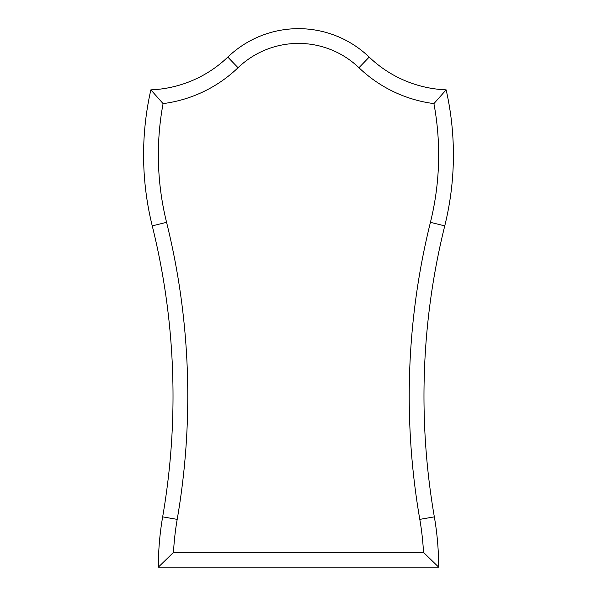 <?xml version="1.0" encoding="UTF-8"?>
<svg xmlns="http://www.w3.org/2000/svg" width="597" height="597" viewBox="0 0 597 597"><rect width="100%" height="100%" fill="white"/><g stroke="black" fill="none" stroke-linecap="round" stroke-linejoin="round"><path stroke-width="0.9" d="M438.653 567.15A295.067 295.067 0 0 0 434.34 516.86A708.229 708.229 0 0 1 444.75 225.875A295.067 295.067 0 0 0 446.146 89.856A118.027 118.027 0 0 1 369.185 57.088A102.094 102.094 0 0 0 227.815 57.088A118.027 118.027 0 0 1 150.854 89.856A295.067 295.067 0 0 0 152.25 225.875A708.229 708.229 0 0 1 162.66 516.86A295.067 295.067 0 0 0 158.347 567.15L438.653 567.15L423.512 552.397A280.314 280.314 0 0 0 419.803 519.375A722.982 722.982 0 0 1 430.43 222.33A280.314 280.314 0 0 0 433.915 103.609A132.78 132.78 0 0 1 358.969 67.73A87.341 87.341 0 0 0 238.031 67.73A132.78 132.78 0 0 1 163.085 103.609A280.314 280.314 0 0 0 166.57 222.33A722.982 722.982 0 0 1 177.197 519.375A280.314 280.314 0 0 0 173.488 552.397L423.512 552.397M446.146 89.856L433.915 103.609M158.347 567.15L173.488 552.397M150.854 89.856L163.085 103.609M369.185 57.088L358.969 67.73M227.815 57.088L238.031 67.73M434.34 516.86L419.803 519.375M444.75 225.875L430.43 222.33M162.66 516.86L177.197 519.375M152.25 225.875L166.57 222.33"/></g></svg>
